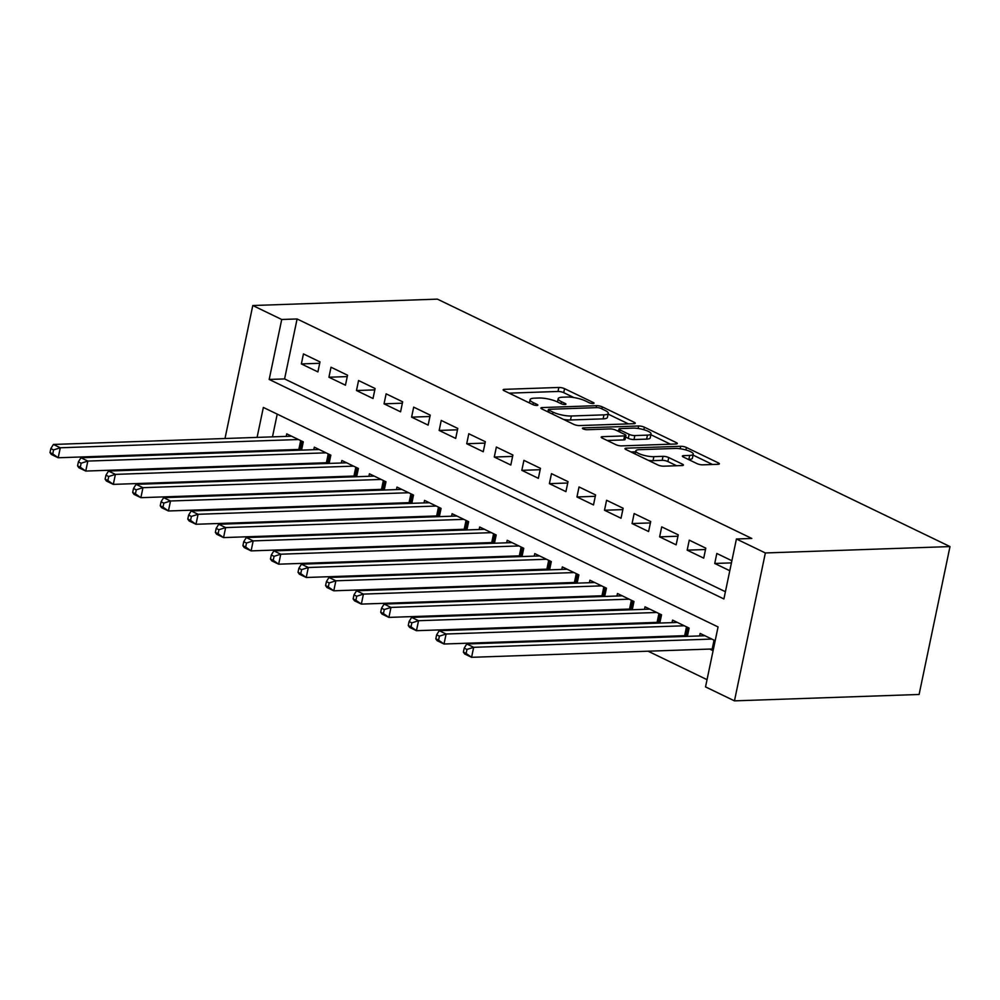 <?xml version="1.0" encoding="UTF-8"?>
<svg xmlns="http://www.w3.org/2000/svg" width="1000" height="1000" viewBox="0 0 1000 1000"><rect width="100%" height="100%" fill="white"/><g stroke="black" fill="none" stroke-linecap="round" stroke-linejoin="round"><path stroke-width="1.5" d="M593.088 403.525A2.9 0.712 11.8 0 0 594.025 403.2A2.9 0.712 11.8 0 0 593.3 402.537L564.562 388.663A4.138 1.025 11.8 0 0 558.837 387.463L504.475 389.338A4.138 1.025 11.8 0 0 503.125 389.8A4.138 1.025 11.8 0 0 504.15 390.75L532.9 404.625A2.9 0.712 11.8 0 0 536.9 405.462A2.9 0.712 11.8 0 0 537.837 405.15A2.9 0.712 11.8 0 0 537.125 404.475L533.4 402.688A13.238 3.275 11.8 0 1 530.112 399.637A13.238 3.275 11.8 0 1 534.412 398.175L538.95 398.013A13.238 3.275 11.8 0 1 557.263 401.863L560.988 403.65A2.9 0.712 11.8 0 0 564.987 404.5A2.9 0.712 11.8 0 0 565.938 404.175A2.9 0.712 11.8 0 0 565.212 403.512L561.5 401.712A13.238 3.275 11.8 0 1 558.2 398.675A13.238 3.275 11.8 0 1 562.5 397.2L567.038 397.038A13.238 3.275 11.8 0 1 585.363 400.887L589.075 402.688A2.9 0.712 11.8 0 0 593.088 403.525M697.05 463.638A4.138 1.025 11.8 0 0 702.775 464.837L718.025 464.3A4.138 1.025 11.8 0 0 719.375 463.85A4.138 1.025 11.8 0 0 718.35 462.9L686.425 447.488A4.138 1.025 11.8 0 0 680.7 446.287L626.325 448.162A4.138 1.025 11.8 0 0 624.987 448.625A4.138 1.025 11.8 0 0 626.013 449.575L657.938 464.988A4.138 1.025 11.8 0 0 663.662 466.188L682.087 465.55A4.138 1.025 11.8 0 0 683.425 465.087A4.138 1.025 11.8 0 0 682.4 464.137L668.737 457.55A4.138 1.025 11.8 0 0 663.012 456.35L653.875 456.662A11.062 2.737 11.8 0 1 641.963 454.762A11.062 2.737 11.8 0 1 635.812 450.9A11.062 2.737 11.8 0 1 639.4 449.675L675.2 448.438A11.062 2.737 11.8 0 1 687.113 450.325A11.062 2.737 11.8 0 1 693.263 454.188A11.062 2.737 11.8 0 1 689.675 455.425L683.7 455.625A4.138 1.025 11.8 0 0 682.362 456.087A4.138 1.025 11.8 0 0 683.388 457.038L697.05 463.638M736.425 538.987L765.362 552.962L950 546.575L437.413 299.137L252.787 305.525L281.725 319.488L269.188 379.45L723.9 598.95L736.425 538.987L751.812 538.462L297.1 318.962L281.725 319.488M633.9 423.7A4.138 1.025 11.8 0 0 635.25 423.237A4.138 1.025 11.8 0 0 634.212 422.287L602.3 406.875A4.138 1.025 11.8 0 0 596.575 405.675L542.2 407.562A4.138 1.025 11.8 0 0 540.862 408.013A4.138 1.025 11.8 0 0 541.888 408.963L573.812 424.375A4.138 1.025 11.8 0 0 579.538 425.575L633.9 423.7M644.362 427.188L676.275 442.587A4.138 1.025 11.8 0 1 677.312 443.537A4.138 1.025 11.8 0 1 675.962 444L621.6 445.887A4.138 1.025 11.8 0 1 615.875 444.675L602.212 438.088A4.138 1.025 11.8 0 1 601.188 437.137A4.138 1.025 11.8 0 1 602.525 436.675L624.575 435.913A4.138 1.025 11.8 0 0 625.925 435.45A4.138 1.025 11.8 0 0 624.888 434.5L615.825 430.125A4.138 1.025 11.8 0 0 610.1 428.925L587.15 429.725A2.9 0.712 11.8 0 1 584.025 429.225A2.9 0.712 11.8 0 1 582.425 428.212A2.9 0.712 11.8 0 1 583.362 427.9L638.638 425.988A4.138 1.025 11.8 0 1 644.362 427.188L643.838 429.712M709.75 649.075L713.1 650.688M682.188 635.763L683.675 636.487M654.625 622.463L656.125 623.188M627.075 609.163L628.562 609.875M599.513 595.862L601 596.575M571.962 582.55L573.45 583.275M544.4 569.25L545.887 569.975M516.838 555.95L518.325 556.663M489.288 542.65L490.775 543.362M461.725 529.338L463.212 530.062M434.162 516.038L435.65 516.763M406.613 502.738L408.1 503.45M379.05 489.438L380.538 490.15M351.488 476.125L352.975 476.85M323.938 462.825L325.425 463.55M319.988 361.912L303.45 353.925L301.363 363.925L317.9 371.9L319.988 361.912M347.55 375.213L331.012 367.225L328.925 377.225L345.462 385.2L347.55 375.213M375.1 388.512L358.575 380.538L356.475 390.525L373.013 398.512L375.1 388.512M402.663 401.812L386.125 393.837L384.038 403.825L400.575 411.812L402.663 401.812M430.225 415.125L413.688 407.137L411.6 417.137L428.137 425.112L430.225 415.125M457.775 428.425L441.238 420.438L439.15 430.438L455.688 438.413L457.775 428.425M485.337 441.725L468.8 433.75L466.712 443.738L483.25 451.725L485.337 441.725M512.9 455.025L496.362 447.05L494.275 457.038L510.812 465.025L512.9 455.025M540.45 468.338L523.913 460.35L521.825 470.337L538.362 478.325L540.45 468.338M568.013 481.637L551.475 473.65L549.388 483.65L565.925 491.625L568.013 481.637M595.575 494.938L579.038 486.95L576.95 496.95L593.488 504.938L595.575 494.938M623.125 508.237L606.587 500.262L604.5 510.25L621.038 518.237L623.125 508.237M650.688 521.538L634.15 513.562L632.062 523.55L648.6 531.538L650.688 521.538M678.25 534.85L661.712 526.862L659.625 536.862L676.15 544.837L678.25 534.85M705.8 548.15L689.262 540.163L687.175 550.163L703.713 558.138L705.8 548.15M297.1 318.962L284.575 378.925L725.413 591.725M731.888 560.737L716.825 553.475L714.737 563.462L729.8 570.737M289.812 478.263L291.312 478.988M317.375 491.562L318.863 492.287M344.938 504.875L346.425 505.588M372.488 518.175L373.988 518.888M400.05 531.475L401.538 532.2M427.612 544.775L429.1 545.5M455.163 558.088L456.662 558.8M482.725 571.388L484.212 572.1M510.288 584.688L511.775 585.413M537.837 597.987L539.325 598.713M565.4 611.3L566.888 612.013M592.962 624.6L594.45 625.312M620.513 637.9L622 638.625M648.075 651.2L707.038 679.663M277.225 414.137L272.475 436.863M269.637 450.45L269.475 451.225M266.637 464.812L266.475 465.588M296.375 449.525L297.863 450.238M286.225 436.388L286.75 433.875L303.288 441.863L301.562 450.112M313.788 449.688L314.312 447.175L330.838 455.163L329.113 463.413M341.337 463L341.863 460.487L358.4 468.462L356.675 476.725M368.9 476.3L369.425 473.787L385.962 481.763L384.237 490.025M396.463 489.6L396.987 487.088L413.512 495.075L411.788 503.325M424.012 502.9L424.538 500.387L441.075 508.375L439.35 516.625M451.575 516.213L452.1 513.7L468.638 521.675L466.912 529.938M479.137 529.513L479.663 527L496.188 534.975L494.462 543.237M506.688 542.812L507.212 540.3L523.75 548.288L522.025 556.538M534.25 556.112L534.775 553.6L551.312 561.587L549.587 569.837M561.812 569.425L562.337 566.912L578.862 574.888L577.137 583.15M589.362 582.725L589.888 580.212L606.425 588.188L604.7 596.45M616.925 596.025L617.45 593.513L633.987 601.5L632.263 609.75M644.488 609.325L645.013 606.812L661.538 614.8L659.812 623.05M672.038 622.638L672.562 620.112L689.1 628.1L687.375 636.362M699.6 635.938L700.125 633.425L715.188 640.688M257.087 437.4L263.35 407.438L718.062 626.938L705.525 686.9L734.463 700.863L919.1 694.475L950 546.575M248.363 466.213L246.875 465.487M734.463 700.863L765.362 552.962M252.787 305.525L225 438.512M222.162 452.088L222 452.863M254.25 450.988L254.088 451.763M251.25 465.337L251.088 466.112M284.575 378.925L269.188 379.45M301.363 363.925L319.7 363.288M328.925 377.225L347.262 376.587M356.475 390.525L374.812 389.888M384.038 403.825L402.375 403.2M411.6 417.137L429.938 416.5M439.15 430.438L457.488 429.8M466.712 443.738L485.05 443.1M494.275 457.038L512.612 456.413M521.825 470.337L540.163 469.712M549.388 483.65L567.725 483.013M576.95 496.95L595.288 496.312M604.5 510.25L622.837 509.613M632.062 523.55L650.4 522.925M659.625 536.862L677.95 536.225M687.175 550.163L705.512 549.525M714.737 563.462L731.438 562.888M573.888 397.562L563.725 392.663A4.138 1.025 11.8 0 0 558 391.463L509.125 393.15M548.013 411.325L546.85 411.362M628.413 423.888L608.112 414.087M601.05 408.462A2.9 0.712 11.8 0 0 597.038 407.625L549.312 409.275A2.9 0.712 11.8 0 0 548.375 409.588A2.9 0.712 11.8 0 0 549.087 410.262L553.013 412.15A13.238 3.275 11.8 0 0 571.337 416L603.962 414.862A13.238 3.275 11.8 0 0 608.263 413.4A13.238 3.275 11.8 0 0 604.963 410.35L601.05 408.462M563.65 419.475A13.238 3.275 11.8 0 0 570.5 419.988L571.337 416M608.263 413.4L607.425 417.388A13.238 3.275 11.8 0 1 603.125 418.862L570.5 419.988M650.875 434.725L670.475 444.188M607.175 440.487L623.737 439.913A4.138 1.025 11.8 0 0 625.087 439.45L625.925 435.45M617.013 430.7L618.688 430.637M647.45 435.125A11.062 2.737 11.8 0 0 651.05 433.888A11.062 2.737 11.8 0 0 644.9 430.025A11.062 2.737 11.8 0 0 632.987 428.137L620.375 428.575A4.138 1.025 11.8 0 0 619.025 429.038A4.138 1.025 11.8 0 0 620.062 429.988L629.125 434.363A4.138 1.025 11.8 0 0 634.85 435.562L647.45 435.125L646.625 439.125A11.062 2.737 11.8 0 0 650.212 437.887L651.05 433.888M646.625 439.125L634.012 439.55A4.138 1.025 11.8 0 1 628.288 438.35L625.588 437.05M693.263 454.188L692.425 458.188A11.062 2.737 11.8 0 1 688.838 459.425L688.35 459.438M648.388 460.375A11.062 2.737 11.8 0 0 653.037 460.662L653.875 456.662M676.6 465.737L667.9 461.538A4.138 1.025 11.8 0 0 662.175 460.337L653.037 460.662M635.625 451.812L630.988 451.975M712.537 464.5L693.075 455.1M291.575 436.2L53.4 444.45L60.287 447.775L58.2 457.762L298.837 449.438A4.213 1.037 -168.2 0 1 300.188 449.5L301.663 449.65M52.75 453.913L58.2 457.762L51.312 454.438L50 452.575L52.75 453.913L53.587 449.913L50.838 448.575L50 452.575M53.587 449.913L60.287 447.775L298.463 439.525M50.838 448.575L53.4 444.45M319.125 449.513L80.95 457.75L87.837 461.075L85.75 471.062L326.4 462.738A4.213 1.037 -168.2 0 1 327.738 462.8L329.212 462.95M80.312 467.212L85.75 471.062L78.863 467.738L77.562 465.875L80.312 467.212L81.15 463.212L78.388 461.887L77.562 465.875M81.15 463.212L87.837 461.075L326.025 452.837M78.388 461.887L80.95 457.75M346.688 462.812L108.513 471.05L115.4 474.375L113.312 484.375L353.95 476.05A4.213 1.037 -168.2 0 1 355.3 476.1L356.775 476.25M107.875 480.513L113.312 484.375L106.425 481.05L105.113 479.188L107.875 480.513L108.713 476.512L105.95 475.188L105.113 479.188M108.713 476.512L115.4 474.375L353.575 466.138M105.95 475.188L108.513 471.05M374.25 476.112L136.075 484.35L142.963 487.675L140.875 497.675L381.512 489.35A4.213 1.037 -168.2 0 1 382.863 489.4L384.338 489.55M135.425 493.812L140.875 497.675L133.988 494.35L132.675 492.488L135.425 493.812L136.263 489.812L133.512 488.488L132.675 492.488M136.263 489.812L142.963 487.675L381.138 479.438M133.512 488.488L136.075 484.35M401.8 489.412L163.625 497.663L170.512 500.988L168.425 510.975L409.075 502.65A4.213 1.037 -168.2 0 1 410.412 502.713L411.887 502.863M162.987 507.125L168.425 510.975L161.537 507.65L160.238 505.788L162.987 507.125L163.825 503.125L161.062 501.788L160.238 505.788M163.825 503.125L170.512 500.988L408.7 492.738M161.062 501.788L163.625 497.663M429.363 502.725L191.188 510.962L198.075 514.288L195.987 524.275L436.625 515.95A4.213 1.037 -168.2 0 1 437.975 516.013L439.45 516.163M190.55 520.425L195.987 524.275L189.1 520.95L187.787 519.087L190.55 520.425L191.388 516.425L188.625 515.1L187.787 519.087M191.388 516.425L198.075 514.288L436.25 506.05M188.625 515.1L191.188 510.962M456.925 516.025L218.75 524.263L225.637 527.587L223.55 537.587L464.188 529.263A4.213 1.037 -168.2 0 1 465.538 529.312L467.013 529.462M218.1 533.725L223.55 537.587L216.663 534.263L215.35 532.4L218.1 533.725L218.938 529.725L216.188 528.4L215.35 532.4M218.938 529.725L225.637 527.587L463.812 519.35M216.188 528.4L218.75 524.263M484.475 529.325L246.3 537.562L253.188 540.887L251.1 550.887L491.737 542.562A4.213 1.037 -168.2 0 1 493.088 542.612L494.562 542.762M245.662 547.025L251.1 550.887L244.213 547.562L242.913 545.7L245.662 547.025L246.5 543.025L243.738 541.7L242.913 545.7M246.5 543.025L253.188 540.887L491.375 532.65M243.738 541.7L246.3 537.562M512.038 542.625L273.863 550.875L280.75 554.2L278.663 564.188L519.3 555.862A4.213 1.037 -168.2 0 1 520.65 555.925L522.125 556.075M273.225 560.325L278.663 564.188L271.775 560.862L270.462 559L273.225 560.325L274.062 556.337L271.3 555L270.462 559M274.062 556.337L280.75 554.2L518.925 545.95M271.3 555L273.863 550.875M539.6 555.938L301.425 564.175L308.312 567.5L306.225 577.487L546.862 569.163A4.213 1.037 -168.2 0 1 548.212 569.225L549.688 569.375M300.775 573.638L306.225 577.487L299.325 574.163L298.025 572.3L300.775 573.638L301.613 569.637L298.863 568.3L298.025 572.3M301.613 569.637L308.312 567.5L546.487 559.263M298.863 568.3L301.425 564.175M567.15 569.237L328.975 577.475L335.863 580.8L333.775 590.8L574.412 582.475A4.213 1.037 -168.2 0 1 575.763 582.525L577.238 582.675M328.338 586.938L333.775 590.8L326.887 587.463L325.588 585.612L328.338 586.938L329.175 582.938L326.413 581.613L325.588 585.612M329.175 582.938L335.863 580.8L574.05 572.562M326.413 581.613L328.975 577.475M594.712 582.537L356.538 590.775L363.425 594.1L361.337 604.1L601.975 595.775A4.213 1.037 -168.2 0 1 603.325 595.825L604.8 595.975M355.9 600.237L361.337 604.1L354.45 600.775L353.137 598.913L355.9 600.237L356.725 596.237L353.975 594.913L353.137 598.913M356.725 596.237L363.425 594.1L601.6 585.862M353.975 594.913L356.538 590.775M622.275 595.837L384.087 604.075L390.988 607.413L388.9 617.4L629.538 609.075A4.213 1.037 -168.2 0 1 630.887 609.138L632.35 609.288M383.45 613.538L388.9 617.4L382 614.075L380.7 612.212L383.45 613.538L384.288 609.55L381.538 608.212L380.7 612.212M384.288 609.55L390.988 607.413L629.163 599.163M381.538 608.212L384.087 604.075M649.825 609.138L411.65 617.388L418.537 620.712L416.45 630.7L657.087 622.375A4.213 1.037 -168.2 0 1 658.438 622.438L659.912 622.587M411.012 626.85L416.45 630.7L409.562 627.375L408.263 625.513L411.012 626.85L411.85 622.85L409.087 621.512L408.263 625.513M411.85 622.85L418.537 620.712L656.712 612.475M409.087 621.512L411.65 617.388M677.387 622.45L439.212 630.688L446.1 634.012L444.012 644.013L684.65 635.675A4.213 1.037 -168.2 0 1 686 635.737L687.475 635.887M438.575 640.15L444.012 644.013L437.125 640.675L435.812 638.812L438.575 640.15L439.4 636.15L436.65 634.825L435.812 638.812M439.4 636.15L446.1 634.012L684.275 625.775M436.65 634.825L439.212 630.688M704.95 635.75L466.763 643.988L473.663 647.312L471.575 657.312L712.212 648.988A4.213 1.037 -168.2 0 1 713.438 649.025M466.125 653.45L471.575 657.312L464.675 653.988L463.375 652.125L466.125 653.45L466.962 649.45L464.212 648.125L463.375 652.125M466.962 649.45L473.663 647.312L711.838 639.075M464.212 648.125L466.763 643.988M593.1 403.525L593.3 402.537M536.912 405.462L537.125 404.475M565.013 404.5L565.212 403.512M561.075 403.7L561.5 401.712M532.987 404.675L533.4 402.688M504.175 390.763L504.475 389.338M558 391.463L558.837 387.463M563.725 392.663L564.562 388.663M541.912 408.975L542.2 407.562M596.163 407.65L596.575 405.675M601.888 408.862L602.3 406.875M633.925 423.7L634.212 422.287M548.675 412.25L549.087 410.262M552.6 414.137L553.013 412.15M603.125 418.862L603.962 414.862M675.987 444L676.275 442.587M602.225 438.1L602.525 436.675M623.737 439.913L624.575 435.913M583.15 428.888L583.362 427.9M638.112 428.488L638.638 425.988M619.637 431.975L620.062 429.988M628.288 438.35L629.125 434.363M634.012 439.55L634.85 435.562M683.413 457.05L683.7 455.625M688.838 459.425L689.675 455.425M662.175 460.337L663.012 456.35M667.9 461.538L668.737 457.55M682.1 465.55L682.4 464.137M626.038 449.588L626.325 448.162M680.188 448.762L680.7 446.287M685.913 449.963L686.425 447.488M718.05 464.3L718.35 462.9M298.837 449.438L300.688 440.6M300.188 449.5L301.913 441.2M326.4 462.738L328.237 453.9M327.738 462.8L329.475 454.5M353.95 476.05L355.8 467.212M355.3 476.1L357.038 467.8M381.512 489.35L383.363 480.513M382.863 489.4L384.588 481.112M409.075 502.65L410.913 493.812M410.412 502.713L412.15 494.412M436.625 515.95L438.475 507.113M437.975 516.013L439.712 507.713M464.188 529.263L466.037 520.425M465.538 529.312L467.262 521.013M491.737 542.562L493.587 533.725M493.088 542.612L494.825 534.325M519.3 555.862L521.15 547.025M520.65 555.925L522.388 547.625M546.862 569.163L548.7 560.325M548.212 569.225L549.938 560.925M574.412 582.475L576.263 573.638M575.763 582.525L577.5 574.225M601.975 595.775L603.825 586.938M603.325 595.825L605.062 587.537M629.538 609.075L631.375 600.237M630.887 609.138L632.612 600.837M657.087 622.375L658.938 613.538M658.438 622.438L660.175 614.138M684.65 635.675L686.5 626.85M686 635.737L687.738 627.438M712.212 648.988L714.05 640.15M557.513 401.975L558.2 398.675M529.425 402.95L530.112 399.637M547.9 411.863L548.375 409.588M618.525 431.438L619.025 429.038M635.163 454L635.812 450.9"/></g></svg>
